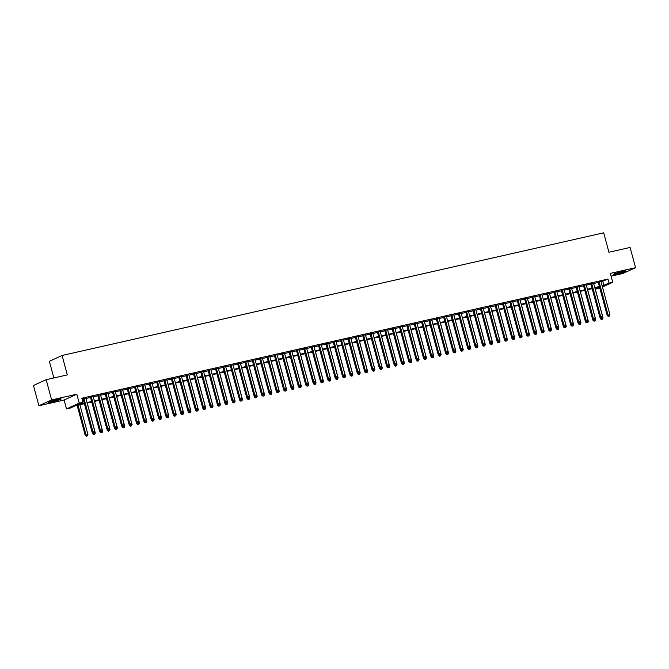 <?xml version="1.0" encoding="UTF-8"?>
<svg xmlns="http://www.w3.org/2000/svg" width="669" height="669" viewBox="0 0 669 669"><rect width="100%" height="100%" fill="white"/><g stroke="black" fill="none" stroke-linecap="round" stroke-linejoin="round"><path stroke-width="1" d="M52.149 401.885A6.556 0.544 164.9 0 0 61.163 398.95A6.556 0.544 164.9 0 0 57.509 399.435A6.556 0.544 164.9 0 0 48.494 402.37A6.556 0.544 164.9 0 0 52.149 401.885M616.943 273.981A6.556 0.544 164.9 0 0 625.958 271.045A6.556 0.544 164.9 0 0 622.304 271.53A6.556 0.544 164.9 0 0 613.297 274.466A6.556 0.544 164.9 0 0 616.943 273.981M84.403 403.691L75.346 405.74L70.195 408.098L66.515 408.926L79.226 403.114L82.906 402.278L77.755 404.636L84.261 403.164M64.115 400.029L76.826 394.208L51.622 399.92L46.161 379.691L33.45 385.511L38.911 405.74L64.115 400.029L66.515 408.926M53.863 377.943L49.364 361.293L62.083 355.482L603.697 232.82L608.932 252.238L630.089 247.455L635.55 267.684L610.345 273.387L612.745 282.293L602.435 287.009M611.09 276.155L622.839 273.496L635.55 267.684M599.825 288.155L596.355 288.941L599.633 287.436M596.054 287.821L596.355 288.941M51.622 399.92L38.911 405.74M85.816 398.105L82.003 398.916M93.175 396.433L90.424 397.06M100.534 394.769L97.783 395.387M107.893 393.104L105.142 393.723M115.252 391.432L112.501 392.059M122.611 389.768L119.86 390.395M129.97 388.104L127.219 388.722M137.329 386.439L134.578 387.058M144.688 384.767L141.937 385.394M152.047 383.103L149.296 383.722M159.406 381.439L156.655 382.058M166.765 379.766L164.014 380.393M174.124 378.102L171.373 378.729M181.483 376.438L178.732 377.057M188.842 374.774L186.091 375.393M196.201 373.101L193.45 373.728M203.56 371.437L200.809 372.056M210.919 369.773L208.168 370.392M218.27 368.101L215.527 368.728M225.629 366.436L222.886 367.064M232.988 364.772L230.245 365.391M240.347 363.108L237.604 363.727M247.706 361.436L244.963 362.063M255.065 359.771L252.322 360.39M262.424 358.107L259.681 358.726M269.783 356.435L267.04 357.062M277.142 354.771L274.399 355.398M284.501 353.107L281.758 353.725M291.86 351.442L289.117 352.061M299.219 349.77L296.476 350.397M306.578 348.106L303.835 348.725M313.937 346.442L311.194 347.06M321.296 344.769L318.553 345.396M328.655 343.105L325.912 343.732M336.014 341.441L333.271 342.06M343.373 339.777L340.63 340.396M350.732 338.104L347.989 338.731M358.091 336.44L355.348 337.059M365.45 334.776L362.698 335.395M372.809 333.103L370.057 333.731M380.168 331.439L377.416 332.067M387.527 329.775L384.775 330.394M394.886 328.111L392.134 328.73M402.245 326.439L399.493 327.066M409.604 324.774L406.852 325.393M416.963 323.11L414.211 323.729M424.322 321.438L421.57 322.065M431.681 319.774L428.929 320.401M439.04 318.11L436.288 318.728M446.399 316.445L443.647 317.064M453.758 314.773L451.006 315.4M461.117 313.109L458.365 313.728M468.476 311.445L465.724 312.063M475.835 309.772L473.083 310.399M483.194 308.108L480.442 308.735M490.553 306.444L487.801 307.063M497.912 304.78L495.16 305.399M505.271 303.107L502.519 303.734M512.63 301.443L509.878 302.062M519.989 299.779L517.237 300.398M527.348 298.106L524.596 298.734M534.707 296.442L531.955 297.069M542.066 294.778L539.314 295.397M549.425 293.114L546.673 293.733M556.784 291.441L554.032 292.069M564.143 289.777L561.391 290.405M571.502 288.113L568.75 288.732M578.861 286.441L576.109 287.068M586.22 284.777L583.468 285.404M593.579 283.112L590.827 283.731M601.046 281.841L607.979 279.073L81.819 398.231L82.906 402.278M82.12 399.36L83.173 399.117M85.916 398.498L90.532 397.453M93.275 396.826L97.891 395.78M100.634 395.162L105.25 394.116M107.993 393.497L112.609 392.452M115.352 391.825L119.968 390.788M122.711 390.161L127.327 389.115M130.07 388.497L134.686 387.451M137.429 386.833L142.045 385.787M144.788 385.16L149.404 384.115M152.147 383.496L156.763 382.451M159.506 381.832L164.122 380.786M166.865 380.159L171.473 379.122M174.224 378.495L178.832 377.45M181.583 376.831L186.191 375.786M188.942 375.167L193.55 374.122M196.301 373.494L200.909 372.449M203.66 371.83L208.268 370.785M211.019 370.166L215.627 369.121M218.378 368.494L222.986 367.457M225.737 366.829L230.345 365.784M233.096 365.165L237.704 364.12M240.455 363.501L245.063 362.456M247.814 361.829L252.422 360.783M255.173 360.165L259.781 359.119M262.532 358.5L267.14 357.455M269.891 356.828L274.499 355.791M277.25 355.164L281.858 354.118M284.609 353.5L289.217 352.454M291.968 351.835L296.576 350.79M299.327 350.163L303.935 349.118M306.686 348.499L311.294 347.454M314.045 346.835L318.653 345.789M321.404 345.162L326.012 344.125M328.763 343.498L333.371 342.453M336.122 341.834L340.73 340.789M343.481 340.17L348.089 339.124M350.84 338.497L355.448 337.452M358.199 336.833L362.807 335.788M365.558 335.169L370.166 334.124M372.917 333.497L377.525 332.46M380.276 331.832L384.884 330.787M387.635 330.168L392.243 329.123M394.994 328.504L399.602 327.459M402.353 326.832L406.961 325.786M409.712 325.167L414.32 324.122M417.071 323.503L421.679 322.458M424.43 321.831L429.038 320.794M431.789 320.167L436.397 319.121M439.148 318.503L443.756 317.457M446.507 316.838L451.115 315.793M453.866 315.166L458.474 314.121M461.225 313.502L465.833 312.456M468.584 311.838L473.192 310.792M475.943 310.165L480.551 309.128M483.302 308.501L487.91 307.456M490.661 306.837L495.269 305.792M498.02 305.173L502.628 304.127M505.379 303.5L509.987 302.455M512.738 301.836L517.346 300.791M520.097 300.172L524.705 299.127M527.456 298.499L532.064 297.462M534.815 296.835L539.423 295.79M542.174 295.171L546.782 294.126M549.533 293.507L554.141 292.462M556.892 291.835L561.5 290.798M564.251 290.17L568.859 289.125M571.61 288.506L576.218 287.461M578.969 286.834L583.577 285.797M586.328 285.17L590.936 284.124M593.687 283.505L598.295 282.46M600.938 281.448L598.186 282.067M82.011 398.967L83.065 398.724M76.826 394.208L79.226 403.114M607.979 279.073L609.066 283.121L612.745 282.293M46.161 379.691L67.318 374.899L62.083 355.482M599.524 287.034L594.917 288.071M592.165 288.699L587.558 289.744M584.806 290.363L580.199 291.408M577.447 292.027L572.84 293.072M570.088 293.699L565.481 294.745M562.729 295.363L558.122 296.409M555.37 297.028L550.763 298.073M548.011 298.7L543.404 299.737M540.652 300.364L536.045 301.41M533.293 302.028L528.686 303.074M525.934 303.693L521.327 304.738M518.575 305.365L513.968 306.41M511.216 307.029L506.609 308.075M503.857 308.693L499.25 309.739M496.498 310.366L491.891 311.403M489.139 312.03L484.532 313.075M481.78 313.694L477.173 314.739M474.421 315.358L469.814 316.404M467.062 317.031L462.455 318.076M459.703 318.695L455.096 319.74M452.344 320.359L447.737 321.404M444.985 322.032L440.378 323.068M437.635 323.696L433.019 324.741M430.276 325.36L425.66 326.405M422.917 327.024L418.301 328.069M415.558 328.696L410.942 329.742M408.199 330.361L403.583 331.406M400.84 332.025L396.224 333.07M393.481 333.697L388.865 334.734M386.122 335.361L381.506 336.407M378.763 337.025L374.147 338.071M371.404 338.69L366.788 339.735M364.045 340.362L359.429 341.407M356.686 342.026L352.07 343.072M349.327 343.69L344.711 344.736M341.968 345.363L337.352 346.4M334.609 347.027L329.993 348.072M327.25 348.691L322.634 349.736M319.891 350.355L315.275 351.401M312.532 352.028L307.916 353.073M305.173 353.692L300.557 354.737M297.814 355.356L293.206 356.401M290.455 357.029L285.847 358.066M283.096 358.693L278.488 359.738M275.737 360.357L271.129 361.402M268.378 362.021L263.77 363.066M261.019 363.693L256.411 364.73M253.66 365.358L249.052 366.403M246.301 367.022L241.693 368.067M238.942 368.694L234.334 369.731M231.583 370.358L226.975 371.404M224.224 372.023L219.616 373.068M216.865 373.687L212.257 374.732M209.506 375.359L204.898 376.396M202.147 377.023L197.539 378.069M194.788 378.687L190.18 379.733M187.429 380.36L182.821 381.397M180.07 382.024L175.462 383.069M172.711 383.688L168.103 384.734M165.352 385.352L160.744 386.398M157.993 387.025L153.385 388.062M150.634 388.689L146.026 389.734M143.275 390.353L138.667 391.398M135.916 392.026L131.308 393.063M128.557 393.69L123.949 394.735M121.198 395.354L116.59 396.399M113.839 397.018L109.231 398.063M106.48 398.691L101.872 399.728M99.121 400.355L94.513 401.4M91.762 402.019L87.154 403.064M602.133 285.88L609.066 283.121M87.012 402.537L91.62 401.5M94.371 400.873L98.979 399.828M101.73 399.209L106.338 398.164M109.089 397.545L113.697 396.5M116.448 395.872L121.056 394.827M123.807 394.208L128.415 393.163M131.166 392.544L135.774 391.499M138.525 390.872L143.133 389.835M145.884 389.207L150.492 388.162M153.243 387.543L157.851 386.498M160.602 385.879L165.21 384.834M167.961 384.207L172.569 383.161M175.32 382.543L179.928 381.497M182.679 380.878L187.287 379.833M190.038 379.206L194.646 378.169M197.397 377.542L202.005 376.496M204.756 375.878L209.364 374.832M212.115 374.214L216.723 373.168M219.474 372.541L224.082 371.496M226.833 370.877L231.441 369.832M234.192 369.213L238.8 368.167M241.551 367.54L246.159 366.503M248.91 365.876L253.518 364.831M256.269 364.212L260.877 363.167M263.628 362.548L268.236 361.503M270.987 360.875L275.595 359.83M278.346 359.211L282.954 358.166M285.705 357.547L290.313 356.502M293.064 355.875L297.672 354.838M300.423 354.21L305.031 353.165M307.782 352.546L312.39 351.501M315.141 350.882L319.749 349.837M322.5 349.21L327.108 348.164M329.859 347.546L334.467 346.5M337.218 345.881L341.826 344.836M344.577 344.209L349.185 343.172M351.927 342.545L356.544 341.499M359.286 340.881L363.903 339.835M366.645 339.216L371.262 338.171M374.004 337.544L378.621 336.499M381.363 335.88L385.98 334.834M388.722 334.216L393.339 333.17M396.081 332.543L400.698 331.506M403.44 330.879L408.057 329.834M410.799 329.215L415.416 328.17M418.158 327.551L422.775 326.505M425.517 325.878L430.134 324.833M432.876 324.214L437.493 323.169M440.235 322.55L444.852 321.505M447.594 320.877L452.211 319.841M454.953 319.213L459.57 318.168M462.312 317.549L466.929 316.504M469.671 315.885L474.288 314.84M477.03 314.213L481.647 313.167M484.389 312.548L489.006 311.503M491.748 310.884L496.356 309.839M499.107 309.212L503.715 308.175M506.466 307.548L511.074 306.502M513.825 305.884L518.433 304.838M521.184 304.219L525.792 303.174M528.543 302.547L533.151 301.502M535.902 300.883L540.51 299.837M543.261 299.219L547.869 298.173M550.62 297.546L555.228 296.509M557.979 295.882L562.587 294.837M565.338 294.218L569.946 293.173M572.697 292.554L577.305 291.508M580.056 290.881L584.664 289.836M587.415 289.217L592.023 288.172M594.774 287.553L599.382 286.508M602.819 281.432L603.915 285.479M598.136 281.883L607.226 315.567L608.088 315.174L599.048 281.674M608.665 316.22L609.4 316.052L608.665 316.22L608.088 315.174L609.927 314.756L600.887 281.256M607.226 315.567L608.322 316.378M609.4 316.052L609.927 314.756M599.976 317.315L600.352 318.712L603.053 317.9L595 288.055M601.13 318.009L601.448 319.523L602.526 319.197L601.791 319.364M603.053 317.9L602.526 319.197M601.448 319.523L600.352 318.712M623.918 271.196A5.678 0.468 -15.1 0 1 617.136 273.169A5.678 0.468 -15.1 0 1 615.129 273.562M614.585 273.763A6.514 0.535 164.9 0 0 616.793 273.328A6.514 0.535 164.9 0 0 624.486 271.096M59.123 399.1A5.678 0.468 -15.1 0 1 50.334 401.467M49.79 401.668A6.514 0.535 164.9 0 0 59.692 399M590.777 283.547L599.867 317.231L600.729 316.838L591.689 283.338M601.306 317.884L602.041 317.716L601.306 317.884L600.729 316.838L602.568 316.42L593.528 282.928M599.867 317.231L600.963 318.043M602.041 317.716L602.568 316.42M583.418 285.211L592.508 318.904L593.37 318.511L584.33 285.011M593.947 319.556L594.682 319.389L593.947 319.556L593.37 318.511L595.209 318.093L586.169 284.593M592.508 318.904L593.604 319.707M594.682 319.389L595.209 318.093M576.059 286.884L585.149 320.568L586.011 320.175L576.971 286.675M586.588 321.22L587.323 321.053L586.588 321.22L586.011 320.175L587.85 319.757L578.81 286.257M585.149 320.568L586.245 321.379M587.323 321.053L587.85 319.757M568.7 288.548L577.79 322.232L578.652 321.839L569.612 288.339M579.229 322.884L579.964 322.717L579.229 322.884L578.652 321.839L580.491 321.421L571.451 287.921M577.79 322.232L578.886 323.043M579.964 322.717L580.491 321.421M592.617 318.979L592.993 320.376L595.694 319.573L587.641 289.719M593.771 319.673L594.089 321.187L595.167 320.861L594.432 321.028M595.694 319.573L595.167 320.861M594.089 321.187L592.993 320.376M585.258 320.652L585.634 322.048L588.335 321.237L580.282 291.391M586.412 321.337L586.73 322.851L587.808 322.533L587.073 322.701M588.335 321.237L587.808 322.533M586.73 322.851L585.634 322.048M577.899 322.316L578.275 323.712L580.976 322.901L572.923 293.055M579.053 323.002L579.371 324.524L580.449 324.197L579.714 324.365M580.976 322.901L580.449 324.197M579.371 324.524L578.275 323.712M570.54 323.98L570.916 325.377L573.617 324.565L565.564 294.72M571.694 324.674L572.012 326.188L573.09 325.862L572.355 326.029M573.617 324.565L573.09 325.862M572.012 326.188L570.916 325.377M561.341 290.212L570.431 323.896L571.293 323.503L562.253 290.003M571.87 324.549L572.605 324.381L571.87 324.549L571.293 323.503L573.132 323.094L564.092 289.593M570.431 323.896L571.527 324.708M572.605 324.381L573.132 323.094M563.181 325.644L563.557 327.049L566.258 326.238L558.205 296.392M564.335 326.338L564.653 327.852L565.731 327.534L564.996 327.693M566.258 326.238L565.731 327.534M564.653 327.852L563.557 327.049M553.982 291.876L563.072 325.569L563.934 325.176L554.894 291.676M564.511 326.221L565.246 326.054L564.511 326.221L563.934 325.176L565.773 324.758L556.733 291.258M563.072 325.569L564.168 326.372M565.246 326.054L565.773 324.758M555.822 327.317L556.198 328.713L558.899 327.902L550.846 298.056M556.976 328.002L557.294 329.524L558.372 329.198L557.637 329.365M558.899 327.902L558.372 329.198M557.294 329.524L556.198 328.713M546.623 293.549L555.713 327.233L556.575 326.84L547.535 293.34M557.152 327.885L557.887 327.718L557.152 327.885L556.575 326.84L558.414 326.422L549.374 292.922M555.713 327.233L556.809 328.044M557.887 327.718L558.414 326.422M548.463 328.981L548.839 330.377L551.54 329.566L543.487 299.72M549.617 329.675L549.935 331.188L551.013 330.862L550.278 331.03M551.54 329.566L551.013 330.862M549.935 331.188L548.839 330.377M539.264 295.213L548.354 328.897L549.216 328.504L540.176 295.004M549.793 329.549L550.528 329.382L549.793 329.549L549.216 328.504L551.055 328.086L542.015 294.594M548.354 328.897L549.45 329.708M550.528 329.382L551.055 328.086M541.104 330.645L541.48 332.041L544.181 331.239L536.128 301.385M542.258 331.339L542.576 332.853L543.654 332.526L542.919 332.694M544.181 331.239L543.654 332.526M542.576 332.853L541.48 332.041M531.905 296.877L540.995 330.57L541.857 330.177L532.817 296.676M542.434 331.222L543.169 331.055L542.434 331.222L541.857 330.177L543.696 329.758L534.656 296.258M540.995 330.57L542.091 331.372M543.169 331.055L543.696 329.758M533.745 332.317L534.121 333.714L536.822 332.903L528.769 303.057M534.899 333.003L535.217 334.517L536.295 334.199L535.56 334.366M536.822 332.903L536.295 334.199M535.217 334.517L534.121 333.714M524.546 298.55L533.636 332.234L534.498 331.841L525.458 298.341M535.075 332.886L535.81 332.719L535.075 332.886L534.498 331.841L536.337 331.423L527.297 297.922M533.636 332.234L534.732 333.045M535.81 332.719L536.337 331.423M526.386 333.982L526.762 335.378L529.463 334.567L521.41 304.721M527.54 334.667L527.858 336.189L528.936 335.863L528.201 336.03M529.463 334.567L528.936 335.863M527.858 336.189L526.762 335.378M517.187 300.214L526.277 333.898L527.139 333.505L518.099 300.005M527.716 334.55L528.451 334.383L527.716 334.55L527.139 333.505L528.978 333.087L519.938 299.587M526.277 333.898L527.373 334.709M528.451 334.383L528.978 333.087M519.027 335.646L519.403 337.042L522.104 336.231L514.051 306.385M520.181 336.34L520.499 337.853L521.577 337.527L520.842 337.694M522.104 336.231L521.577 337.527M520.499 337.853L519.403 337.042M509.828 301.878L518.918 335.562L519.78 335.169L510.74 301.669M520.357 336.214L521.092 336.047L520.357 336.214L519.78 335.169L521.619 334.759L512.579 301.259M518.918 335.562L520.014 336.373M521.092 336.047L521.619 334.759M511.668 337.31L512.044 338.715L514.745 337.904L506.692 308.058M512.822 338.004L513.14 339.518L514.218 339.2L513.483 339.359M514.745 337.904L514.218 339.2M513.14 339.518L512.044 338.715M504.309 338.982L504.685 340.379L507.386 339.568L499.333 309.722M505.463 339.668L505.781 341.19L506.859 340.864L506.124 341.031M507.386 339.568L506.859 340.864M505.781 341.19L504.685 340.379M496.95 340.646L497.326 342.043L500.027 341.232L491.974 311.386M498.104 341.341L498.422 342.854L499.5 342.528L498.765 342.695M500.027 341.232L499.5 342.528M498.422 342.854L497.326 342.043M502.469 303.542L511.559 337.235L512.421 336.842L503.381 303.341M512.998 337.887L513.733 337.72L512.998 337.887L512.421 336.842L514.26 336.423L505.22 302.923M511.559 337.235L512.655 338.037M513.733 337.72L514.26 336.423M495.11 305.215L504.2 338.899L505.062 338.506L496.022 305.005M505.639 339.551L506.374 339.384L505.639 339.551L505.062 338.506L506.901 338.088L497.861 304.587M504.2 338.899L505.296 339.71M506.374 339.384L506.901 338.088M487.751 306.879L496.841 340.563L497.703 340.17L488.663 306.67M498.28 341.215L499.015 341.048L498.28 341.215L497.703 340.17L499.542 339.752L490.502 306.26M496.841 340.563L497.937 341.374M499.015 341.048L499.542 339.752M489.591 342.311L489.967 343.707L492.668 342.904L484.615 313.05M490.745 343.005L491.063 344.518L492.141 344.192L491.406 344.359M492.668 342.904L492.141 344.192M491.063 344.518L489.967 343.707M480.392 308.543L489.482 342.235L490.344 341.842L481.304 308.342M490.921 342.888L491.656 342.72L490.921 342.888L490.344 341.842L492.183 341.424L483.143 307.924M489.482 342.235L490.578 343.038M491.656 342.72L492.183 341.424M482.232 343.983L482.608 345.38L485.309 344.568L477.256 314.723M483.386 344.669L483.704 346.182L484.782 345.865L484.047 346.032M485.309 344.568L484.782 345.865M483.704 346.182L482.608 345.38M473.033 310.215L482.123 343.899L482.985 343.506L473.945 310.006M483.562 344.552L484.297 344.384L483.562 344.552L482.985 343.506L484.824 343.088L475.784 309.588M482.123 343.899L483.219 344.711M484.297 344.384L484.824 343.088M474.873 345.647L475.249 347.044L477.95 346.233L469.897 316.387M476.027 346.333L476.345 347.855L477.423 347.529L476.688 347.696M477.95 346.233L477.423 347.529M476.345 347.855L475.249 347.044M465.674 311.879L474.764 345.564L475.626 345.171L466.586 311.67M476.203 346.216L476.938 346.049L476.203 346.216L475.626 345.171L477.465 344.752L468.425 311.252M474.764 345.564L475.86 346.375M476.938 346.049L477.465 344.752M467.514 347.311L467.89 348.708L470.591 347.897L462.538 318.051M468.668 348.005L468.986 349.519L470.064 349.193L469.329 349.36M470.591 347.897L470.064 349.193M468.986 349.519L467.89 348.708M458.315 313.544L467.405 347.228L468.267 346.835L459.227 313.335M468.844 347.88L469.579 347.713L468.844 347.88L468.267 346.835L470.106 346.425L461.066 312.925M467.405 347.228L468.501 348.039M469.579 347.713L470.106 346.425M460.155 348.975L460.531 350.38L463.232 349.569L455.179 319.723M461.309 349.67L461.627 351.183L462.705 350.865L461.97 351.024M463.232 349.569L462.705 350.865M461.627 351.183L460.531 350.38M450.956 315.208L460.046 348.9L460.908 348.507L451.868 315.007M461.485 349.553L462.22 349.385L461.485 349.553L460.908 348.507L462.747 348.089L453.707 314.589M460.046 348.9L461.142 349.703M462.22 349.385L462.747 348.089M452.796 350.648L453.172 352.045L455.873 351.233L447.82 321.388M453.95 351.334L454.268 352.856L455.346 352.53L454.611 352.697M455.873 351.233L455.346 352.53M454.268 352.856L453.172 352.045M443.597 316.88L452.687 350.564L453.549 350.171L444.509 316.671M454.126 351.217L454.861 351.049L454.126 351.217L453.549 350.171L455.388 349.753L446.348 316.253M452.687 350.564L453.783 351.376M454.861 351.049L455.388 349.753M445.437 352.312L445.813 353.709L448.514 352.898L440.461 323.052M446.591 353.006L446.909 354.52L447.987 354.194L447.252 354.361M448.514 352.898L447.987 354.194M446.909 354.52L445.813 353.709M436.238 318.544L445.328 352.228L446.19 351.835L437.15 318.335M446.767 352.881L447.502 352.714L446.767 352.881L446.19 351.835L448.029 351.417L438.989 317.926M445.328 352.228L446.424 353.04M447.502 352.714L448.029 351.417M438.078 353.976L438.454 355.373L441.155 354.57L433.102 324.716M439.232 354.67L439.55 356.184L440.628 355.858L439.893 356.025M441.155 354.57L440.628 355.858M439.55 356.184L438.454 355.373M428.879 320.208L437.969 353.901L438.831 353.508L429.791 320.008M439.408 354.553L440.143 354.386L439.408 354.553L438.831 353.508L440.67 353.09L431.63 319.59M437.969 353.901L439.065 354.704M440.143 354.386L440.67 353.09M421.52 321.881L430.61 355.565L431.472 355.172L422.432 321.672M432.049 356.217L432.784 356.05L432.049 356.217L431.472 355.172L433.311 354.754L424.271 321.254M430.61 355.565L431.706 356.376M432.784 356.05L433.311 354.754M414.161 323.545L423.251 357.229L424.113 356.836L415.073 323.336M424.69 357.882L425.425 357.714L424.69 357.882L424.113 356.836L425.952 356.418L416.912 322.918M423.251 357.229L424.347 358.04M425.425 357.714L425.952 356.418M430.719 355.649L431.104 357.045L433.796 356.234L425.743 326.388M431.873 356.334L432.191 357.848L433.269 357.53L432.534 357.698M433.796 356.234L433.269 357.53M432.191 357.848L431.104 357.045M423.36 357.313L423.745 358.709L426.437 357.898L418.384 328.053M424.514 357.999L424.832 359.521L425.91 359.194L425.175 359.362M426.437 357.898L425.91 359.194M424.832 359.521L423.745 358.709M416.001 358.977L416.386 360.374L419.078 359.562L411.025 329.717M417.155 359.671L417.473 361.185L418.551 360.859L417.816 361.026M419.078 359.562L418.551 360.859M417.473 361.185L416.386 360.374M406.802 325.209L415.892 358.893L416.754 358.5L407.714 325M417.331 359.546L418.066 359.378L417.331 359.546L416.754 358.5L418.593 358.091L409.553 324.59M415.892 358.893L416.988 359.705M418.066 359.378L418.593 358.091M408.642 360.641L409.027 362.046L411.719 361.235L403.666 331.389M409.796 361.335L410.114 362.849L411.192 362.531L410.457 362.69M411.719 361.235L411.192 362.531M410.114 362.849L409.027 362.046M399.443 326.873L408.533 360.566L409.395 360.173L400.355 326.673M409.972 361.218L410.707 361.051L409.972 361.218L409.395 360.173L411.234 359.755L402.194 326.255M408.533 360.566L409.629 361.369M410.707 361.051L411.234 359.755M401.283 362.314L401.668 363.71L404.36 362.899L396.307 333.053M402.437 362.999L402.755 364.521L403.833 364.195L403.098 364.362M404.36 362.899L403.833 364.195M402.755 364.521L401.668 363.71M392.084 328.546L401.174 362.23L402.036 361.837L392.996 328.337M402.613 362.882L403.348 362.715L402.613 362.882L402.036 361.837L403.875 361.419L394.835 327.919M401.174 362.23L402.27 363.041M403.348 362.715L403.875 361.419M393.924 363.978L394.309 365.374L397.001 364.563L388.948 334.717M395.078 364.664L395.396 366.186L396.474 365.859L395.739 366.027M397.001 364.563L396.474 365.859M395.396 366.186L394.309 365.374M384.725 330.21L393.815 363.894L394.677 363.501L385.637 330.001M395.254 364.546L395.989 364.379L395.254 364.546L394.677 363.501L396.516 363.083L387.476 329.591M393.815 363.894L394.911 364.705M395.989 364.379L396.516 363.083M386.573 365.642L386.95 367.038L389.642 366.236L381.589 336.382M387.719 366.336L388.037 367.85L389.115 367.524L388.38 367.691M389.642 366.236L389.115 367.524M388.037 367.85L386.95 367.038M377.366 331.874L386.456 365.567L387.318 365.174L378.278 331.673M387.895 366.219L388.63 366.052L387.895 366.219L387.318 365.174L389.157 364.756L380.117 331.255M386.456 365.567L387.552 366.369M388.63 366.052L389.157 364.756M370.007 333.547L379.097 367.231L379.959 366.838L370.919 333.338M380.536 367.883L381.271 367.716L380.536 367.883L379.959 366.838L381.798 366.42L372.758 332.919M379.097 367.231L380.193 368.042M381.271 367.716L381.798 366.42M362.648 335.211L371.738 368.895L372.6 368.502L363.56 335.002M373.177 369.547L373.912 369.38L373.177 369.547L372.6 368.502L374.439 368.084L365.399 334.584M371.738 368.895L372.834 369.706M373.912 369.38L374.439 368.084M379.214 367.314L379.591 368.711L382.283 367.9L374.23 338.054M380.36 368L380.678 369.514L381.756 369.196L381.021 369.363M382.283 367.9L381.756 369.196M380.678 369.514L379.591 368.711M371.855 368.979L372.232 370.375L374.924 369.564L366.871 339.718M373.001 369.664L373.319 371.186L374.397 370.86L373.662 371.027M374.924 369.564L374.397 370.86M373.319 371.186L372.232 370.375M364.496 370.643L364.873 372.039L367.565 371.228L359.512 341.382M365.642 371.337L365.96 372.85L367.038 372.524L366.303 372.692M367.565 371.228L367.038 372.524M365.96 372.85L364.873 372.039M355.289 336.875L364.379 370.559L365.241 370.166L356.201 336.666M365.818 371.211L366.553 371.044L365.818 371.211L365.241 370.166L367.08 369.756L358.04 336.256M364.379 370.559L365.475 371.37M366.553 371.044L367.08 369.756M357.137 372.307L357.514 373.712L360.206 372.901L352.153 343.055M358.283 373.001L358.601 374.515L359.679 374.197L358.944 374.356M360.206 372.901L359.679 374.197M358.601 374.515L357.514 373.712M347.93 338.539L357.02 372.232L357.882 371.839L348.842 338.338M358.459 372.884L359.194 372.717L358.459 372.884L357.882 371.839L359.721 371.42L350.681 337.92M357.02 372.232L358.116 373.034M359.194 372.717L359.721 371.42M349.778 373.979L350.155 375.376L352.847 374.565L344.794 344.719M350.924 374.665L351.242 376.187L352.32 375.861L351.585 376.028M352.847 374.565L352.32 375.861M351.242 376.187L350.155 375.376M340.571 340.212L349.661 373.896L350.523 373.503L341.483 340.003M351.1 374.548L351.835 374.381L351.1 374.548L350.523 373.503L352.362 373.085L343.322 339.584M349.661 373.896L350.757 374.707M351.835 374.381L352.362 373.085M342.419 375.644L342.796 377.04L345.488 376.229L337.435 346.383M343.565 376.329L343.883 377.851L344.961 377.525L344.234 377.692M345.488 376.229L344.961 377.525M343.883 377.851L342.796 377.04M333.221 341.876L342.302 375.56L343.164 375.167L334.124 341.667M343.741 376.212L344.476 376.045L343.741 376.212L343.164 375.167L345.003 374.749L335.963 341.257M342.302 375.56L343.398 376.371M344.476 376.045L345.003 374.749M335.06 377.308L335.437 378.704L338.129 377.901L330.076 348.047M336.206 378.002L336.524 379.515L337.611 379.189L336.875 379.356M338.129 377.901L337.611 379.189M336.524 379.515L335.437 378.704M325.862 343.54L334.943 377.232L335.805 376.839L326.765 343.339M336.382 377.885L337.117 377.717L336.382 377.885L335.805 376.839L337.644 376.421L328.604 342.921M334.943 377.232L336.039 378.035M337.117 377.717L337.644 376.421M327.701 378.98L328.078 380.377L330.77 379.566L322.717 349.72M328.847 379.666L329.165 381.179L330.252 380.862L329.516 381.029M330.77 379.566L330.252 380.862M329.165 381.179L328.078 380.377M318.503 345.212L327.584 378.897L328.446 378.503L319.406 345.003M329.023 379.549L329.758 379.382L329.023 379.549L328.446 378.503L330.285 378.085L321.245 344.585M327.584 378.897L328.68 379.708M329.758 379.382L330.285 378.085M320.342 380.644L320.719 382.041L323.411 381.23L315.358 351.384M321.488 381.33L321.806 382.852L322.893 382.526L322.157 382.693M323.411 381.23L322.893 382.526M321.806 382.852L320.719 382.041M311.144 346.877L320.225 380.561L321.087 380.168L312.047 346.667M321.664 381.213L322.399 381.046L321.664 381.213L321.087 380.168L322.926 379.749L313.886 346.249M320.225 380.561L321.321 381.372M322.399 381.046L322.926 379.749M312.983 382.308L313.36 383.705L316.052 382.894L307.999 353.048M314.129 383.002L314.447 384.516L315.534 384.19L314.798 384.357M316.052 382.894L315.534 384.19M314.447 384.516L313.36 383.705M303.785 348.541L312.866 382.225L313.728 381.832L304.688 348.332M314.305 382.877L315.04 382.71L314.305 382.877L313.728 381.832L315.567 381.422L306.527 347.922M312.866 382.225L313.962 383.036M315.04 382.71L315.567 381.422M305.624 383.973L306.001 385.377L308.693 384.566L300.64 354.721M306.77 384.667L307.088 386.18L308.175 385.862L307.439 386.021M308.693 384.566L308.175 385.862M307.088 386.18L306.001 385.377M296.426 350.205L305.507 383.897L306.369 383.504L297.329 350.004M306.946 384.55L307.681 384.382L306.946 384.55L306.369 383.504L308.208 383.086L299.168 349.586M305.507 383.897L306.603 384.7M307.681 384.382L308.208 383.086M298.265 385.645L298.642 387.042L301.334 386.23L293.281 356.385M299.411 386.331L299.729 387.853L300.816 387.527L300.08 387.694M301.334 386.23L300.816 387.527M299.729 387.853L298.642 387.042M289.067 351.877L298.157 385.561L299.01 385.168L289.97 351.668M299.587 386.214L300.322 386.046L299.587 386.214L299.01 385.168L300.849 384.75L291.809 351.25M298.157 385.561L299.244 386.373M300.322 386.046L300.849 384.75M290.906 387.309L291.283 388.706L293.975 387.895L285.922 358.049M292.052 387.995L292.37 389.517L293.457 389.191L292.721 389.358M293.975 387.895L293.457 389.191M292.37 389.517L291.283 388.706M281.708 353.541L290.798 387.226L291.651 386.833L282.611 353.332M292.228 387.878L292.963 387.711L292.228 387.878L291.651 386.833L293.49 386.414L284.45 352.923M290.798 387.226L291.885 388.037M292.963 387.711L293.49 386.414M283.547 388.973L283.924 390.37L286.616 389.567L278.563 359.713M284.693 389.667L285.019 391.181L286.098 390.855L285.362 391.022M286.616 389.567L286.098 390.855M285.019 391.181L283.924 390.37M274.349 355.206L283.439 388.898L284.292 388.505L275.252 355.005M284.869 389.55L285.604 389.383L284.869 389.55L284.292 388.505L286.131 388.087L277.091 354.587M283.439 388.898L284.526 389.701M285.604 389.383L286.131 388.087M276.188 390.646L276.565 392.042L279.257 391.231L271.204 361.385M277.334 391.332L277.66 392.845L278.739 392.527L278.003 392.695M279.257 391.231L278.739 392.527M277.66 392.845L276.565 392.042M266.99 356.878L276.08 390.562L276.933 390.169L267.893 356.669M277.51 391.214L278.245 391.047L277.51 391.214L276.933 390.169L278.772 389.751L269.732 356.251M276.08 390.562L277.167 391.373M278.245 391.047L278.772 389.751M268.829 392.31L269.206 393.707L271.898 392.895L263.845 363.05M269.975 392.996L270.301 394.518L271.38 394.192L270.644 394.359M271.898 392.895L271.38 394.192M270.301 394.518L269.206 393.707M259.631 358.542L268.721 392.226L269.574 391.833L260.534 358.333M270.151 392.879L270.886 392.711L270.151 392.879L269.574 391.833L271.413 391.415L262.373 357.915M268.721 392.226L269.808 393.038M270.886 392.711L271.413 391.415M261.47 393.974L261.847 395.371L264.548 394.559L256.486 364.714M262.616 394.668L262.942 396.182L264.021 395.856L263.285 396.023M264.548 394.559L264.021 395.856M262.942 396.182L261.847 395.371M252.272 360.206L261.362 393.89L262.215 393.497L253.175 359.997M262.792 394.543L263.527 394.376L262.792 394.543L262.215 393.497L264.054 393.088L255.014 359.588M261.362 393.89L262.449 394.702M263.527 394.376L264.054 393.088M254.111 395.638L254.488 397.043L257.189 396.232L249.127 366.386M255.257 396.332L255.583 397.846L256.662 397.528L255.926 397.687M257.189 396.232L256.662 397.528M255.583 397.846L254.488 397.043M244.913 361.87L254.003 395.563L254.856 395.17L245.816 361.67M255.433 396.215L256.168 396.048L255.433 396.215L254.856 395.17L256.695 394.752L247.655 361.252M254.003 395.563L255.09 396.366M256.168 396.048L256.695 394.752M246.752 397.311L247.129 398.707L249.83 397.896L241.777 368.05M247.898 397.996L248.224 399.518L249.303 399.192L248.567 399.36M249.83 397.896L249.303 399.192M248.224 399.518L247.129 398.707M237.554 363.543L246.644 397.227L247.497 396.834L238.457 363.334M248.074 397.879L248.809 397.712L248.074 397.879L247.497 396.834L249.336 396.416L240.296 362.916M246.644 397.227L247.731 398.038M248.809 397.712L249.336 396.416M239.393 398.975L239.77 400.371L242.471 399.56L234.418 369.714M240.539 399.661L240.865 401.183L241.944 400.856L241.208 401.024M242.471 399.56L241.944 400.856M240.865 401.183L239.77 400.371M230.195 365.207L239.285 398.891L240.138 398.498L231.098 364.998M240.715 399.544L241.45 399.376L240.715 399.544L240.138 398.498L241.977 398.08L232.937 364.58M239.285 398.891L240.372 399.702M241.45 399.376L241.977 398.08M232.034 400.639L232.411 402.036L235.112 401.233L227.059 371.379M233.18 401.333L233.506 402.847L234.585 402.521L233.849 402.688M235.112 401.233L234.585 402.521M233.506 402.847L232.411 402.036M222.836 366.871L231.926 400.564L232.779 400.171L223.739 366.671M233.356 401.216L234.091 401.049L233.356 401.216L232.779 400.171L234.618 399.753L225.578 366.252M231.926 400.564L233.013 401.367M234.091 401.049L234.618 399.753M224.675 402.312L225.052 403.708L227.753 402.897L219.7 373.051M225.821 402.997L226.147 404.511L227.226 404.193L226.49 404.36M227.753 402.897L227.226 404.193M226.147 404.511L225.052 403.708M215.477 368.544L224.567 402.228L225.42 401.835L216.38 368.335M225.997 402.88L226.732 402.713L225.997 402.88L225.42 401.835L227.259 401.417L218.219 367.917M224.567 402.228L225.654 403.039M226.732 402.713L227.259 401.417M217.316 403.976L217.693 405.372L220.394 404.561L212.341 374.715M218.462 404.661L218.788 406.183L219.867 405.857L219.131 406.024M220.394 404.561L219.867 405.857M218.788 406.183L217.693 405.372M208.118 370.208L217.208 403.892L218.061 403.499L209.021 369.999M218.638 404.544L219.373 404.377L218.638 404.544L218.061 403.499L219.9 403.081L210.86 369.581M217.208 403.892L218.295 404.703M219.373 404.377L219.9 403.081M200.759 371.872L209.849 405.556L210.702 405.163L201.662 371.663M211.279 406.208L212.014 406.041L211.279 406.208L210.702 405.163L212.541 404.753L203.501 371.253M209.849 405.556L210.936 406.367M212.014 406.041L212.541 404.753M193.4 373.536L202.49 407.229L203.343 406.836L194.303 373.335M203.928 407.881L204.664 407.714L203.928 407.881L203.343 406.836L205.182 406.418L196.142 372.917M202.49 407.229L203.577 408.031M204.664 407.714L205.182 406.418M186.041 375.209L195.131 408.893L195.984 408.5L186.952 375M196.569 409.545L197.305 409.378L196.569 409.545L195.984 408.5L197.823 408.082L188.792 374.581M195.131 408.893L196.218 409.704M197.305 409.378L197.823 408.082M178.682 376.873L187.772 410.557L188.625 410.164L179.593 376.664M189.21 411.209L189.946 411.042L189.21 411.209L188.625 410.164L190.464 409.746L181.433 376.246M187.772 410.557L188.859 411.368M189.946 411.042L190.464 409.746M171.323 378.537L180.413 412.229L181.266 411.836L172.234 378.336M181.851 412.873L182.587 412.714L181.851 412.873L181.266 411.836L183.105 411.418L174.074 377.918M180.413 412.229L181.5 413.032M182.587 412.714L183.105 411.418M209.957 405.64L210.334 407.036L213.035 406.225L204.982 376.379M211.103 406.334L211.429 407.847L212.508 407.521L211.772 407.689M213.035 406.225L212.508 407.521M211.429 407.847L210.334 407.036M202.598 407.304L202.975 408.709L205.676 407.898L197.623 378.052M203.744 407.998L204.07 409.512L205.149 409.194L204.413 409.353M205.676 407.898L205.149 409.194M204.07 409.512L202.975 408.709M195.239 408.976L195.616 410.373L198.317 409.562L190.264 379.716M196.385 409.662L196.711 411.184L197.79 410.858L197.054 411.025M198.317 409.562L197.79 410.858M196.711 411.184L195.616 410.373M187.88 410.641L188.257 412.037L190.958 411.226L182.905 381.38M189.026 411.326L189.352 412.848L190.431 412.522L189.695 412.689M190.958 411.226L190.431 412.522M189.352 412.848L188.257 412.037M180.521 412.305L180.898 413.701L183.599 412.898L175.546 383.044M181.675 412.999L181.993 414.512L183.072 414.186L182.336 414.354M183.599 412.898L183.072 414.186M181.993 414.512L180.898 413.701M173.162 413.977L173.539 415.374L176.24 414.563L168.187 384.717M174.316 414.663L174.634 416.177L175.713 415.859L174.977 416.026M176.24 414.563L175.713 415.859M174.634 416.177L173.539 415.374M163.964 380.209L173.054 413.894L173.907 413.501L164.875 380M174.492 414.546L175.228 414.379L174.492 414.546L173.907 413.501L175.746 413.082L166.715 379.582M173.054 413.894L174.141 414.705M175.228 414.379L175.746 413.082M165.803 415.641L166.18 417.038L168.881 416.227L160.828 386.381M166.957 416.327L167.275 417.849L168.354 417.523L167.618 417.69M168.881 416.227L168.354 417.523M167.275 417.849L166.18 417.038M156.605 381.874L165.695 415.558L166.548 415.165L157.516 381.664M167.133 416.21L167.869 416.043L167.133 416.21L166.548 415.165L168.387 414.747L159.356 381.246M165.695 415.558L166.782 416.369M167.869 416.043L168.387 414.747M158.444 417.305L158.821 418.702L161.522 417.891L153.469 388.045M159.598 418L159.916 419.513L160.995 419.187L160.259 419.354M161.522 417.891L160.995 419.187M159.916 419.513L158.821 418.702M149.246 383.538L158.336 417.222L159.189 416.829L150.157 383.329M159.774 417.874L160.51 417.707L159.774 417.874L159.189 416.829L161.028 416.419L151.997 382.919M158.336 417.222L159.423 418.033M160.51 417.707L161.028 416.419M151.085 418.97L151.462 420.366L154.163 419.563L146.11 389.718M152.239 419.664L152.557 421.177L153.636 420.86L152.9 421.018M154.163 419.563L153.636 420.86M152.557 421.177L151.462 420.366M141.887 385.202L150.977 418.894L151.83 418.501L142.798 385.001M152.415 419.547L153.151 419.379L152.415 419.547L151.83 418.501L153.669 418.083L144.638 384.583M150.977 418.894L152.072 419.697M153.151 419.379L153.669 418.083M143.726 420.642L144.103 422.039L146.804 421.227L138.751 391.382M144.88 421.328L145.198 422.85L146.277 422.524L145.541 422.691M146.804 421.227L146.277 422.524M145.198 422.85L144.103 422.039M134.528 386.874L143.618 420.558L144.471 420.165L135.439 386.665M145.056 421.211L145.792 421.044L145.056 421.211L144.471 420.165L146.31 419.747L137.279 386.247M143.618 420.558L144.713 421.37M145.792 421.044L146.31 419.747M136.367 422.306L136.744 423.703L139.445 422.892L131.392 393.046M137.521 422.992L137.839 424.514L138.918 424.188L138.182 424.355M139.445 422.892L138.918 424.188M137.839 424.514L136.744 423.703M127.169 388.538L136.259 422.223L137.112 421.83L128.08 388.329M137.697 422.875L138.433 422.708L137.697 422.875L137.112 421.83L138.951 421.411L129.92 387.911M136.259 422.223L137.354 423.034M138.433 422.708L138.951 421.411M129.008 423.97L129.385 425.367L132.086 424.564L124.033 394.71M130.162 424.664L130.48 426.178L131.559 425.852L130.823 426.019M132.086 424.564L131.559 425.852M130.48 426.178L129.385 425.367M119.81 390.203L128.9 423.895L129.761 423.502L120.721 390.002M130.338 424.539L131.074 424.38L130.338 424.539L129.761 423.502L131.601 423.084L122.561 389.584M128.9 423.895L129.995 424.698M131.074 424.38L131.601 423.084M112.451 391.875L121.541 425.559L122.402 425.166L113.362 391.666M122.979 426.212L123.715 426.044L122.979 426.212L122.402 425.166L124.242 424.748L115.202 391.248M121.541 425.559L122.636 426.37M123.715 426.044L124.242 424.748M105.092 393.539L114.182 427.223L115.043 426.83L106.003 393.33M115.62 427.876L116.356 427.708L115.62 427.876L115.043 426.83L116.883 426.412L107.843 392.912M114.182 427.223L115.277 428.035M116.356 427.708L116.883 426.412M97.733 395.203L106.823 428.888L107.684 428.495L98.644 394.994M108.261 429.54L108.997 429.373L108.261 429.54L107.684 428.495L109.524 428.085L100.484 394.585M106.823 428.888L107.918 429.699M108.997 429.373L109.524 428.085M90.374 396.868L99.464 430.56L100.325 430.167L91.285 396.667M100.902 431.212L101.638 431.045L100.902 431.212L100.325 430.167L102.165 429.749L93.125 396.249M99.464 430.56L100.559 431.363M101.638 431.045L102.165 429.749M121.649 425.643L122.026 427.039L124.727 426.228L116.674 396.383M122.803 426.329L123.121 427.842L124.2 427.524L123.464 427.692M124.727 426.228L124.2 427.524M123.121 427.842L122.026 427.039M114.29 427.307L114.667 428.704L117.368 427.892L109.315 398.047M115.444 427.993L115.762 429.515L116.841 429.189L116.105 429.356M117.368 427.892L116.841 429.189M115.762 429.515L114.667 428.704M106.931 428.971L107.308 430.368L110.009 429.557L101.956 399.711M108.085 429.665L108.403 431.179L109.482 430.853L108.746 431.02M110.009 429.557L109.482 430.853M108.403 431.179L107.308 430.368M99.572 430.635L99.949 432.032L102.65 431.229L94.597 401.383M100.726 431.329L101.044 432.843L102.123 432.525L101.387 432.684M102.65 431.229L102.123 432.525M101.044 432.843L99.949 432.032M92.213 432.308L92.59 433.704L95.291 432.893L87.238 403.047M93.367 432.994L93.685 434.516L94.764 434.189L94.028 434.357M95.291 432.893L94.764 434.189M93.685 434.516L92.59 433.704M83.015 398.54L92.105 432.224L92.966 431.831L83.926 398.331M93.543 432.876L94.279 432.709L93.543 432.876L92.966 431.831L94.806 431.413L85.766 397.913M92.105 432.224L93.2 433.035M94.279 432.709L94.806 431.413M77.127 405.339L85.231 435.368L87.932 434.557L79.879 404.712M78.039 405.13L86.326 436.18L87.405 435.854L86.669 436.021M87.932 434.557L87.405 435.854M86.326 436.18L85.231 435.368"/></g></svg>
